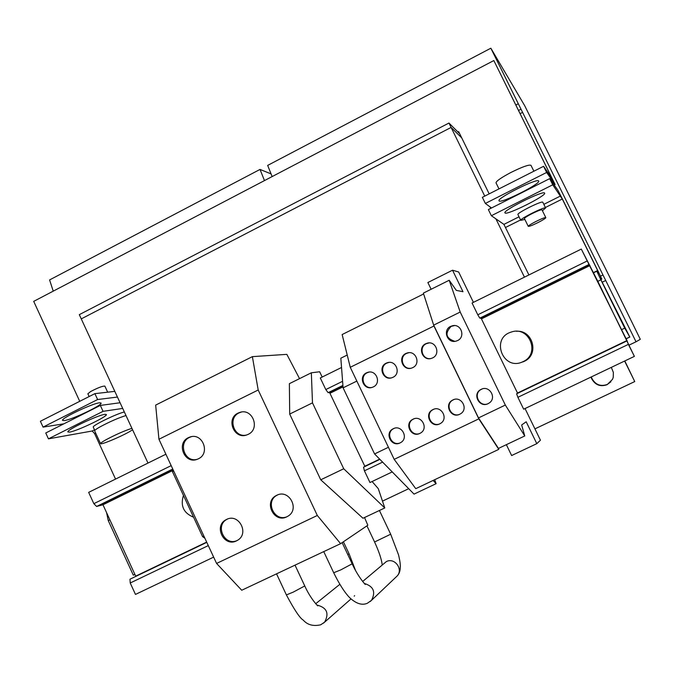 <?xml version="1.0" encoding="UTF-8"?>
<svg xmlns="http://www.w3.org/2000/svg" width="674" height="674" viewBox="0 0 674 674"><rect width="100%" height="100%" fill="white"/><g stroke="black" fill="none" stroke-linecap="round" stroke-linejoin="round"><path stroke-width="1.01" d="M69.582 432.101C77.173 431.048 107.891 416.372 106.374 414.527L104.866 414.35C97.898 415.066 66.187 430.147 67.863 431.95L69.582 432.101M505.037 212.976C506.848 215.528 546.799 195.519 544.634 193.126L544.592 193.067C543.615 190.043 502.492 210.591 504.944 212.858L505.037 212.976M590.921 377.111L592.033 379.386C595.648 385.216 600.702 386.969 607.19 384.643L612.506 379.344L613.23 377.33L613.357 372.368L611.31 367.389M591.233 376.968L592.32 379.167C595.917 384.972 600.947 386.716 607.409 384.399L610.905 381.796M238.124 413.069C225.445 418.672 234.148 440.097 246.996 434.856L248.133 434.376C260.526 428.967 252.624 407.947 239.877 412.378L238.124 413.069M241.368 412.05L239.118 412.867C227.273 418.048 233.988 438.243 246.499 435.025M276.736 495.306L276.155 495.601C263.374 502.02 274.158 523.513 286.829 516.815L287.975 516.174C300.09 509.232 289.003 488.701 276.736 495.306M277.57 494.943L277.065 495.205C264.435 501.532 274.849 522.813 287.486 516.469M400.061 442.928L400.777 442.54C408.992 437.906 401.569 424.275 393.271 428.731L392.934 428.908C384.264 433.188 391.51 447.469 400.061 442.928M394.214 428.352L393.565 428.672C385.225 432.759 391.619 446.635 400.137 442.894M373.295 386.935C381.61 383.312 376.387 369.445 367.802 372.343L366.546 372.823C358.02 376.564 363.792 390.718 372.452 387.28L373.295 386.935M369.125 372.09L367.237 372.722C359.444 376.1 363.488 389.168 371.812 387.474M439.76 423.862L440.619 423.382C448.741 418.588 441.192 405.141 432.902 409.607L432.497 409.817C423.82 414.198 431.158 428.428 439.76 423.862C431.183 427.636 424.679 413.819 433.037 409.623L432.497 409.817M433.93 409.194L433.037 409.623M412.724 367.633C420.997 364.044 416.043 350.32 407.425 352.923L405.917 353.471C397.399 357.212 402.993 371.29 411.713 368.046L412.724 367.633M408.891 352.696L406.515 353.42C398.797 356.757 402.538 369.647 410.837 368.274M419.86 433.416L420.643 432.986C428.816 428.285 421.334 414.729 413.036 419.194L412.673 419.38C403.996 423.719 411.283 437.974 419.86 433.416M414.021 418.798L413.255 419.169C404.897 423.314 411.351 437.165 419.894 433.399M392.959 377.305C401.257 373.699 396.152 359.899 387.55 362.654L386.185 363.176C377.659 366.917 383.346 381.037 392.041 377.684L392.959 377.305M388.94 362.418L386.825 363.092C379.066 366.454 382.975 379.445 391.282 377.895M459.761 414.249L460.713 413.71C468.759 408.823 461.151 395.512 452.869 399.968L452.423 400.204C443.753 404.653 451.142 418.824 459.761 414.249M453.964 399.539L452.911 400.036C444.57 404.282 451.117 418.057 459.693 414.283M432.59 357.919C440.821 354.356 436.053 340.715 427.426 343.125L425.749 343.723C417.248 347.447 422.716 361.475 431.47 358.357L432.59 357.919M428.984 342.931L426.305 343.689C418.647 347.009 422.185 359.756 430.442 358.602M481.169 389.345L480.537 389.682C472.036 394.315 479.543 408.217 488.094 403.659L489.299 402.951C497.067 397.837 489.332 384.938 481.169 389.345M482.264 388.915L480.966 389.538C472.735 393.995 479.526 407.576 488.052 403.684M450.67 326.359C442.329 330.007 447.325 343.774 456.045 341.128L457.553 340.572C465.574 337.101 461.361 323.815 452.827 325.668L450.67 326.359M454.52 325.567L451.167 326.368C444.613 333.276 445.826 338.264 454.807 341.339M188.442 437.637C175.847 443.206 184.642 464.639 197.339 459.255L198.316 458.834C210.676 453.442 202.571 432.363 189.95 437.03L188.442 437.637M191.365 436.685L189.546 437.384C177.751 442.54 184.625 462.794 197.027 459.373M226.557 519.452L226.06 519.705C213.355 525.973 223.979 547.482 236.523 540.851L237.526 540.304C249.658 533.564 238.756 512.897 226.557 519.452M227.399 519.09L227.079 519.258C214.585 525.408 224.695 546.631 237.206 540.489M99.533 402.799L101.066 403.035C102.659 405.049 71.958 419.708 64.291 420.593L62.547 420.382C60.803 418.411 92.498 403.347 99.533 402.799M538.636 180.994L538.678 181.053C540.944 183.665 501.052 203.717 499.131 200.945L499.038 200.818C496.477 198.333 537.54 177.751 538.636 180.994M521.887 362.182C503.015 370.253 490.916 339.089 510.277 332.375L511.996 331.819C529.36 326.334 540.177 353.353 523.765 361.315L521.887 362.182M93.29 427.156L93.265 427.105C91.908 425.724 116.61 413.701 124.353 411.974M132.609 429.818L128.86 432.042C118.961 437.578 100.325 445.228 100.536 443.627C100.502 443.096 102.347 441.799 106.045 439.734C115.776 434.578 124.395 430.779 131.919 428.327M94.672 430.897L94.638 430.838C94.596 430.265 96.416 428.934 100.106 426.844C109.803 421.654 118.43 417.88 125.996 415.529M545.83 217.643L541.98 209.833C541.054 209.555 537.717 210.844 531.971 213.675C527.11 216.194 524.599 217.82 524.423 218.536L528.256 226.338C529.183 226.574 532.502 225.284 538.231 222.462C543.092 219.951 545.62 218.342 545.83 217.643C544.921 217.399 541.593 218.696 535.838 221.527C530.969 224.046 528.45 225.647 528.256 226.338M110.064 391.914L111.488 391.754M87.873 393.793L90.543 391.611C97.789 387.803 102.566 385.966 104.858 386.101L107.671 392.192M533.884 171.213L530.969 165.315C528.98 164.439 522.24 166.857 510.757 172.561C501.111 177.692 496.19 181.121 496.005 182.831L498.979 188.897M114.934 530.809L117.866 537.195M542.427 210.726L545.62 207.971C544.996 206.252 519.334 219.05 520.766 220.347L524.869 219.446M542.806 202.259L542.789 202.217C542.115 200.405 516.461 213.211 517.935 214.568L517.977 214.627M299.542 378.636L286.846 354.356L252.379 356.639L155.66 405.108L158.946 439.254L216.581 563.439L241.722 590.247L340.614 543.665L367.827 525.248L364.533 517.531M473.418 302.356L458.657 271.993L452.532 270.207L462.979 291.699L456.323 290.393L449.196 280.258L460.199 312.045L505.332 405.066L524.768 435.952L521.668 424.965L526.183 421.781L536.807 443.661L540.438 440.206L525.046 408.545M271.083 173.9L260.021 169.427L49.59 279.929L53.238 291.143M260.021 169.427L264.478 180.59M459.685 133.722L448.96 123.039L451.108 127.428L140.453 288.245L451.108 127.428L460.426 136.603L451.108 127.428L484.749 196.109M147.994 463.063L79.305 314.657L448.96 123.039M603.424 275.86L490.849 48.208L524.701 105.7L617.005 291.758L640.3 339.308L636.029 341.785L603.424 275.86M520.202 113.628L522.586 112.39M600.5 276.155L602.674 275.093M602.185 282.221L605.421 280.645M518.618 110.418L520.707 109.34M515.922 104.975L518.011 103.897M272.153 176.571L267.662 165.408L490.849 48.208M628.876 345.214L636.029 341.785M109.887 519.814L108.27 520.606L133.309 575.166L134.943 574.391M528.913 274.95L503.916 224.383L491.371 215.722L488.364 209.58L549.689 178.635L557.861 190.186L562.689 199.571L597.897 270.796L601.806 279.07L599.759 277.183L601.115 280.064L629.819 337.051L626.205 338.786M491.371 215.722L552.739 184.802L562.293 199.024L597.653 270.552L598.95 273.307L596.802 271.201L600.871 279.845L597.821 281.336L581.3 249.077L472.061 303.022L477.782 314.792L479.821 318.136L481.135 318.229L517.64 393.321L516.604 393.793L517.893 397.306L628.379 344.38L634.369 356.344L597.821 281.336M621.672 329.603L624.739 328.128L629.819 337.051M629.406 337.16L626.171 338.719L629.406 337.16M134.952 574.4L133.309 575.166M624.739 328.128L600.871 279.845M108.27 520.606L106.559 512.577M601.806 279.07L600.854 279.525L601.806 279.07M94.52 429.835L92.203 430.998L94.562 433.517L115.549 479.079M103.055 411.334L100.333 405.428L45.756 432.978L48.444 438.841L103.055 411.334L122.71 408.436M100.333 405.428L120.082 402.749M92.203 430.998L48.444 438.841M549.689 178.635L552.739 184.802M542.789 202.217L545.645 208.005M115.288 531.592L117.503 536.411M461.724 137.884L460.426 136.603M524.448 277.149L495.887 218.839M490.756 208.376L490.04 206.901M140.436 288.253L81.259 318.886L140.436 288.253M534.929 428.875L634.748 381.56L624.79 360.952M634.748 381.56L624.621 361.037M382.487 501.127L408.714 488.692M252.379 356.639L258.193 390.002L317.319 515.475L340.614 543.665M322.18 377.044L319.653 371.762L311.337 372.798L289.373 383.674L289.694 414.063L320.748 479.804L362.991 518.255L384.787 507.952L378.274 488.633L372.107 481.514M258.193 390.002L158.946 439.254M317.319 515.475L216.581 563.439M193.573 517.211C183.606 513.125 180.228 505.854 183.446 495.39M203.843 535.99L202.571 536.597L204.913 538.29M173.69 471.025L172.426 471.648L202.571 536.597M172.746 468.994L172.426 471.648M311.337 372.798L312.483 402.867L343.723 468.767L384.787 507.952M343.723 468.767L320.748 479.804M312.483 402.867L289.694 414.063M364.937 466.518L329.527 392.42L328.137 392.681L325.803 389.564L320.293 377.971L341.541 367.482M379.892 459.356L363.539 467.192L364.415 470.823L369.975 482.533L392.226 471.918M394.189 459.356L478.818 418.849L498.777 449.356L415.757 488.667L394.189 459.356L350.261 367.296L342.148 334.548L423.634 293.957M350.261 367.296L433.955 326.005L478.818 418.849M460.199 312.045L433.668 325.138L433.955 326.005M498.777 449.356L498.541 448.379M433.104 480.452L436.12 483.671L434.679 479.711M388.426 447.283L374.576 453.939L414.038 494.118L436.12 483.671M356.841 381.088L343.091 387.836L374.576 453.939M347.22 355.038L340.825 358.197L343.091 387.836M433.694 325.188L478.498 417.914L498.457 448.421L524.768 435.952M505.332 405.066L478.498 417.914M449.196 280.258L423.365 293.123L433.668 325.138M452.532 270.207L427.872 282.524L431.133 289.256M536.807 443.661L511.625 455.54L506.368 444.671M519.258 396.649L518.196 397.154M634.327 356.403L523.673 409.202L517.893 397.306M628.379 344.38L626.989 340.53L581.3 249.077M165.888 454.225L88.656 492.365L93.846 503.672L96.601 506.46L102.979 504.775L135.794 576.396M206.8 542.351L129.964 579.193L130.225 582.993L135.474 594.426L213.65 557.12M114.816 391.375L94.891 393.641L40.389 421.258L43.069 427.114L63.92 423.803M117.445 397.062L97.612 399.53L94.891 393.641M97.612 399.53L43.069 427.114M546.639 172.46L543.589 166.293L552.225 178.787L551.046 176.259L493.84 60.55L555.09 184.533L546.639 172.46L485.356 203.447L491.514 207.988M485.356 203.447L482.357 197.322L543.589 166.293M457.958 132.003L458.665 131.641L489.172 193.868M493.84 60.55L33.7 301.371L79.734 401.316M516.486 331.288C532.62 329.738 539.453 354.027 524.844 361.062L522.973 361.921M276.542 573.844L286.383 594.906L293.165 592.16L304.766 585.95C310.529 598.959 318.945 607.333 317.648 605.656M323.453 623.172L324.598 622.178C329.375 613.306 326.856 607.611 317.05 605.075M355.543 570.49L349.048 553.733L347.801 554.592M333.689 572.748L340.808 569.884L352.148 563.809C358.602 578.014 366.782 586.237 365.081 584.173M370.253 601.503L371.509 600.332C375.898 591.949 373.539 586.338 364.423 583.49M395.983 577.104L397.053 576.093C403.633 569.395 394.627 557.196 386.362 561.577L362.663 581.485M323.747 551.61L333.697 572.757C342.013 589.649 348.163 596.397 350.505 598.445C356.74 603.887 362.368 605.488 367.397 603.238L371.509 600.332L397.053 576.093C402.235 570.954 400.095 561.4 398.511 554.795L390.684 534.212L374.584 541.98L366.942 525.846M597.653 270.552L593.499 272.582M505.626 227.433L520.572 219.943M545.392 207.499L562.293 199.024M94.562 433.517L95.632 432.986M519.031 216.801L503.916 224.383M560.684 195.898L543.842 204.348M589.792 265.253L481.295 318.549M342.99 386.497L329.797 392.976M329.94 393.287L343.015 386.868M481.447 318.869L589.952 265.564M626.989 340.53L517.506 393.026M379.673 459.129L364.811 466.256M516.57 393.843L626.786 340.993M342.594 381.299L325.803 389.564M587.18 260.973L477.782 314.792M342.906 385.418L328.137 392.681M589 264.486L479.821 318.136M364.415 470.823L382.596 462.111M171.188 465.624L93.846 503.672M172.738 469.045L96.601 506.46M130.225 582.993L208.3 545.595M172.603 470.208L102.734 504.531M102.979 504.775L172.552 470.604M206.674 542.09L135.735 576.11M555.047 184.482L554.146 184.937M551.046 176.259L550.624 176.47M286.383 594.906C294.395 609.936 300.014 618.328 303.233 620.088C307.445 624.899 313.267 626.475 320.681 624.806L324.598 622.178L351.011 598.925M354.179 596.128L354.617 595.681M277.065 495.205L276.155 495.601M368.484 372.242L367.802 372.343M408.023 352.864L407.425 352.923M388.19 362.578L387.55 362.654M427.982 343.1L427.426 343.125M480.966 389.538L480.537 389.682M227.079 519.258L226.06 519.705M94.798 430.433L93.265 427.105M315.718 603.71L339.839 584.333M520.766 220.347L517.935 214.568M390.684 534.212L379.42 510.488M349.048 553.733L343.411 541.778M593.592 272.768L596.793 271.201M89.145 396.548L87.856 393.759M382.2 564.761C381.551 559.26 379.015 551.669 374.584 541.98M342.148 542.629L352.148 563.809M295.018 565.141L304.766 585.95M555.09 184.533L554.188 184.988M100.536 443.627L94.638 430.838M523.765 361.315L524.844 361.062M191.054 436.777L189.95 437.03M453.316 325.677L452.827 325.668M452.911 400.036L452.423 400.204M413.255 419.169L412.673 419.38M393.565 428.672L392.934 428.908M240.871 412.185L239.877 412.378"/></g></svg>
